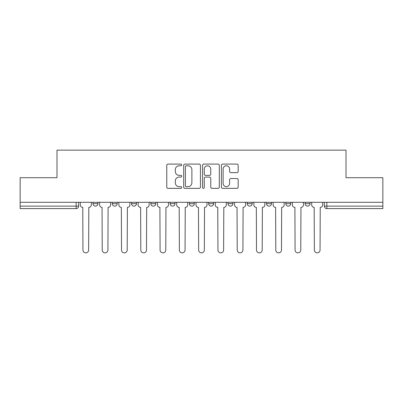 <?xml version="1.0" encoding="UTF-8"?>
<svg xmlns="http://www.w3.org/2000/svg" width="403" height="403" viewBox="0 0 403 403"><rect width="100%" height="100%" fill="white"/><g stroke="black" fill="none" stroke-linecap="round" stroke-linejoin="round"><path stroke-width="0.6" d="M181.723 164.933A0.851 0.851 0 0 0 180.871 164.086L167.98 164.086A1.214 1.214 0 0 0 166.766 165.301L166.766 187.138A1.214 1.214 0 0 0 167.98 188.352L180.871 188.352A0.851 0.851 0 0 0 181.723 187.506A0.851 0.851 0 0 0 180.871 186.654L179.204 186.654A3.884 3.884 0 0 1 175.32 182.771L175.32 180.952A3.884 3.884 0 0 1 179.204 177.068L180.871 177.068A0.851 0.851 0 0 0 181.723 176.222A0.851 0.851 0 0 0 180.871 175.37L179.204 175.37A3.884 3.884 0 0 1 175.32 171.487L175.32 169.668A3.884 3.884 0 0 1 179.204 165.784L180.871 165.784A0.851 0.851 0 0 0 181.723 164.933M305.091 202.306L305.091 203.661L310.038 203.661A2.473 2.473 0 0 1 307.565 206.135A2.473 2.473 0 0 1 305.091 203.661L305.091 202.306M247.241 202.306L247.241 203.661L252.182 203.661A2.473 2.473 0 0 1 249.714 206.135A2.473 2.473 0 0 1 247.241 203.661L247.241 202.306M208.668 202.306L208.668 203.661L213.615 203.661A2.473 2.473 0 0 1 211.142 206.135A2.473 2.473 0 0 1 208.668 203.661L208.668 202.306M189.385 202.306L189.385 203.661L194.332 203.661A2.473 2.473 0 0 1 191.858 206.135A2.473 2.473 0 0 1 189.385 203.661L189.385 202.306M150.818 202.306L150.818 203.661L155.76 203.661A2.473 2.473 0 0 1 153.286 206.135A2.473 2.473 0 0 1 150.818 203.661L150.818 202.306M236.964 172.64A1.214 1.214 0 0 0 238.173 171.426L238.173 165.301A1.214 1.214 0 0 0 236.964 164.086L222.642 164.086A1.214 1.214 0 0 0 221.428 165.301L221.428 187.138A1.214 1.214 0 0 0 222.642 188.352L236.964 188.352A1.214 1.214 0 0 0 238.173 187.138L238.173 179.738A1.214 1.214 0 0 0 236.964 178.524L230.833 178.524A1.214 1.214 0 0 0 229.619 179.738L229.619 183.41A3.244 3.244 0 0 1 226.375 186.654A3.244 3.244 0 0 1 223.131 183.41L223.131 169.028A3.244 3.244 0 0 1 226.375 165.784A3.244 3.244 0 0 1 229.619 169.028L229.619 171.426A1.214 1.214 0 0 0 230.833 172.64L236.964 172.64M20.15 202.306L20.15 177.703L56.989 177.703L56.989 150.138L346.011 150.138L346.011 177.703L382.85 177.703L382.85 202.306L20.15 202.306L20.15 206.135L78.62 206.135L78.62 202.306L78.62 206.135A2.473 2.473 0 0 1 76.152 208.608L20.15 208.608L20.15 206.135M200.437 165.301A1.214 1.214 0 0 0 199.223 164.086L184.906 164.086A1.214 1.214 0 0 0 183.692 165.301L183.692 187.138A1.214 1.214 0 0 0 184.906 188.352L199.223 188.352A1.214 1.214 0 0 0 200.437 187.138L200.437 165.301M203.777 164.086L218.094 164.086A1.214 1.214 0 0 1 219.308 165.301L219.308 187.138A1.214 1.214 0 0 1 218.094 188.352L211.968 188.352A1.214 1.214 0 0 1 210.754 187.138L210.754 178.282A1.214 1.214 0 0 0 209.54 177.068L205.475 177.068A1.214 1.214 0 0 0 204.261 178.282L204.261 187.506A0.851 0.851 0 0 1 203.409 188.352A0.851 0.851 0 0 1 202.563 187.506L202.563 165.301A1.214 1.214 0 0 1 203.777 164.086M324.38 202.306L324.38 206.135L382.85 206.135L382.85 208.608L326.848 208.608A2.473 2.473 0 0 1 324.38 206.135A2.473 2.473 0 0 0 326.848 208.608L326.848 202.306M382.85 202.306L382.85 206.135M310.038 202.306L310.038 203.661A2.473 2.473 0 0 1 307.565 206.135M290.754 202.306L290.754 203.661A2.473 2.473 0 0 1 288.281 206.135A2.473 2.473 0 0 1 285.808 203.661L290.754 203.661M285.808 202.306L285.808 203.661M271.471 202.306L271.471 203.661A2.473 2.473 0 0 1 268.997 206.135A2.473 2.473 0 0 1 266.524 203.661L271.471 203.661L271.471 202.306M266.524 202.306L266.524 203.661M252.182 202.306L252.182 203.661M232.899 202.306L232.899 203.661A2.473 2.473 0 0 1 230.425 206.135A2.473 2.473 0 0 1 227.957 203.661L232.899 203.661L232.899 202.306M227.957 202.306L227.957 203.661M213.615 202.306L213.615 203.661L213.615 202.306M194.332 203.661L194.332 202.306L194.332 203.661A2.473 2.473 0 0 1 191.858 206.135M175.043 202.306L175.043 203.661A2.473 2.473 0 0 1 172.575 206.135A2.473 2.473 0 0 1 170.101 203.661A2.473 2.473 0 0 0 172.575 206.135A2.473 2.473 0 0 0 175.043 203.661L175.043 202.306M170.101 202.306L170.101 203.661L175.043 203.661M155.76 202.306L155.76 203.661M136.476 202.306L136.476 203.661A2.473 2.473 0 0 1 134.003 206.135A2.473 2.473 0 0 1 131.529 203.661A2.473 2.473 0 0 0 134.003 206.135A2.473 2.473 0 0 0 136.476 203.661L131.529 203.661L131.529 202.306M112.246 202.306L112.246 203.661L117.192 203.661L117.192 202.306L117.192 203.661A2.473 2.473 0 0 1 114.719 206.135A2.473 2.473 0 0 1 112.246 203.661A2.473 2.473 0 0 0 114.719 206.135M92.962 202.306L92.962 203.661L97.909 203.661L97.909 202.306L97.909 203.661A2.473 2.473 0 0 1 95.435 206.135A2.473 2.473 0 0 1 92.962 203.661A2.473 2.473 0 0 0 95.435 206.135M186.241 165.784A0.851 0.851 0 0 0 185.39 166.635L185.39 185.808A0.851 0.851 0 0 0 186.241 186.654L188 186.654A3.884 3.884 0 0 0 191.883 182.771L191.883 169.668A3.884 3.884 0 0 0 188 165.784L186.241 165.784M210.754 169.089A3.244 3.244 0 0 0 207.505 165.845A3.244 3.244 0 0 0 204.261 169.089L204.261 174.156A1.214 1.214 0 0 0 205.475 175.37L209.54 175.37A1.214 1.214 0 0 0 210.754 174.156L210.754 169.089M80.293 204.9L80.293 202.306L80.293 204.9A2.473 2.473 48.4 0 0 82.761 207.374L82.947 250.021A2.841 2.841 48.4 0 0 85.794 252.862A2.841 2.841 48.4 0 0 88.635 250.021L88.821 207.374A2.473 2.473 48.4 0 0 91.295 204.9L91.295 202.306M82.761 207.374L82.947 250.021M88.635 250.021L88.821 207.374M99.576 204.9L99.576 202.306L99.576 204.9A2.473 2.473 48.4 0 0 102.05 207.374L102.231 250.021A2.841 2.841 48.4 0 0 105.077 252.862A2.841 2.841 48.4 0 0 107.918 250.021L108.105 207.374A2.473 2.473 48.4 0 0 110.578 204.9L110.578 202.306M118.86 204.9L118.86 202.306L118.86 204.9A2.473 2.473 48.4 0 0 121.333 207.374L121.52 250.021A2.841 2.841 48.4 0 0 124.361 252.862A2.841 2.841 48.4 0 0 127.207 250.021L127.388 207.374A2.473 2.473 48.4 0 0 129.862 204.9L129.862 202.306M102.05 207.374L102.231 250.021M107.918 250.021L108.105 207.374M121.333 207.374L121.52 250.021M127.207 250.021L127.388 207.374M138.143 204.9L138.143 202.306L138.143 204.9A2.473 2.473 48.4 0 0 140.617 207.374L140.803 250.021A2.841 2.841 48.4 0 0 143.644 252.862A2.841 2.841 48.4 0 0 146.491 250.021L146.677 207.374A2.473 2.473 48.4 0 0 149.145 204.9L149.145 202.306M157.432 204.9L157.432 202.306L157.432 204.9A2.473 2.473 48.4 0 0 159.9 207.374L160.087 250.021A2.841 2.841 48.4 0 0 162.933 252.862A2.841 2.841 48.4 0 0 165.774 250.021L165.96 207.374A2.473 2.473 48.4 0 0 168.434 204.9L168.434 202.306M176.716 204.9L176.716 202.306L176.716 204.9A2.473 2.473 48.4 0 0 179.189 207.374L179.37 250.021A2.841 2.841 48.4 0 0 182.216 252.862A2.841 2.841 48.4 0 0 185.058 250.021L185.244 207.374A2.473 2.473 48.4 0 0 187.717 204.9L187.717 202.306M140.617 207.374L140.803 250.021M146.491 250.021L146.677 207.374M159.9 207.374L160.087 250.021M165.774 250.021L165.96 207.374M179.189 207.374L179.37 250.021M185.058 250.021L185.244 207.374M195.999 204.9L195.999 202.306L195.999 204.9A2.473 2.473 48.4 0 0 198.472 207.374L198.659 250.021A2.841 2.841 48.4 0 0 201.5 252.862A2.841 2.841 48.4 0 0 204.341 250.021L204.528 207.374A2.473 2.473 48.4 0 0 207.001 204.9L207.001 202.306M198.472 207.374L198.659 250.021M204.341 250.021L204.528 207.374M215.283 204.9L215.283 202.306L215.283 204.9A2.473 2.473 48.4 0 0 217.756 207.374L217.942 250.021A2.841 2.841 48.4 0 0 220.784 252.862A2.841 2.841 48.4 0 0 223.63 250.021L223.811 207.374A2.473 2.473 48.4 0 0 226.285 204.9L226.285 202.306M217.756 207.374L217.942 250.021M223.63 250.021L223.811 207.374M234.566 204.9L234.566 202.306L234.566 204.9A2.473 2.473 48.4 0 0 237.04 207.374L237.226 250.021A2.841 2.841 48.4 0 0 240.067 252.862A2.841 2.841 48.4 0 0 242.913 250.021L243.1 207.374A2.473 2.473 48.4 0 0 245.568 204.9L245.568 202.306M237.04 207.374L237.226 250.021M242.913 250.021L243.1 207.374M253.855 204.9L253.855 202.306L253.855 204.9A2.473 2.473 48.4 0 0 256.323 207.374L256.51 250.021A2.841 2.841 48.4 0 0 259.356 252.862A2.841 2.841 48.4 0 0 262.197 250.021L262.383 207.374A2.473 2.473 48.4 0 0 264.857 204.9L264.857 202.306M256.323 207.374L256.51 250.021M262.197 250.021L262.383 207.374M273.138 204.9L273.138 202.306L273.138 204.9A2.473 2.473 48.4 0 0 275.612 207.374L275.793 250.021A2.841 2.841 48.4 0 0 278.639 252.862A2.841 2.841 48.4 0 0 281.48 250.021L281.667 207.374A2.473 2.473 48.4 0 0 284.14 204.9L284.14 202.306M275.612 207.374L275.793 250.021M281.48 250.021L281.667 207.374M292.422 204.9L292.422 202.306L292.422 204.9A2.473 2.473 48.4 0 0 294.895 207.374L295.082 250.021A2.841 2.841 48.4 0 0 297.923 252.862A2.841 2.841 48.4 0 0 300.769 250.021L300.95 207.374A2.473 2.473 48.4 0 0 303.424 204.9L303.424 202.306M294.895 207.374L295.082 250.021M300.769 250.021L300.95 207.374M311.705 204.9L311.705 202.306L311.705 204.9A2.473 2.473 48.4 0 0 314.179 207.374L314.365 250.021A2.841 2.841 48.4 0 0 317.206 252.862A2.841 2.841 48.4 0 0 320.053 250.021L320.239 207.374A2.473 2.473 48.4 0 0 322.707 204.9L322.707 202.306M314.179 207.374L314.365 250.021M320.053 250.021L320.239 207.374M76.152 202.306L76.152 208.608"/></g></svg>
